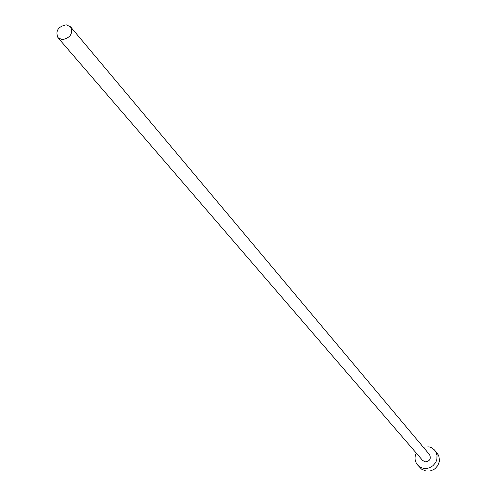 <?xml version="1.0" encoding="UTF-8"?>
<svg xmlns="http://www.w3.org/2000/svg" width="496" height="496" viewBox="0 0 496 496"><rect width="100%" height="100%" fill="white"/><g stroke="black" fill="none" stroke-linecap="round" stroke-linejoin="round"><path stroke-width="0.74" d="M62.248 39.661C70.358 37.901 73.141 33.635 70.606 26.865L66.21 24.8C58.069 26.604 55.304 30.888 57.92 37.659L62.248 39.661M57.92 37.659L422.642 460.462L425.252 461.85C429.883 461.175 431.303 458.763 429.517 454.609L70.606 26.865M416.256 453.059C414.29 457.417 414.737 461.392 417.595 464.975L419.573 466.711L421.947 467.889L424.037 468.385L427.831 468.23L429.685 467.672L433.008 465.676L435.513 462.712L436.362 460.976L436.902 459.141L437.007 455.378L435.823 451.875L434.422 449.928L431.805 447.876L429.189 446.877L423.237 447.119M417.595 464.975L421.55 469.142L425.89 471.026L430.199 470.964L433.771 469.557L435.345 468.422L437.838 465.477L439.214 461.919L439.431 460.046L438.886 456.376L438.142 454.689L434.787 450.349"/></g></svg>
